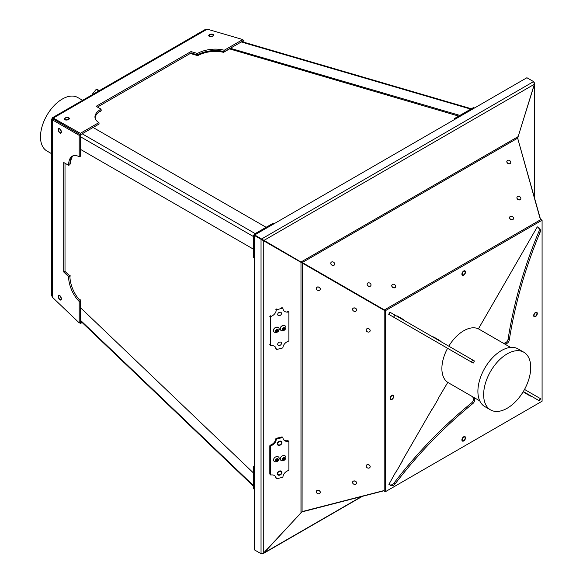 <?xml version="1.0" encoding="UTF-8"?>
<svg xmlns="http://www.w3.org/2000/svg" width="583" height="583" viewBox="0 0 583 583"><rect width="100%" height="100%" fill="white"/><g stroke="black" fill="none" stroke-linecap="round" stroke-linejoin="round"><path stroke-width="0.87" d="M51.741 153.774L46.888 150.968A30.863 17.818 -60 0 1 42.158 126.241A30.863 17.818 -60 0 1 62.315 99.044A30.863 17.818 -60 0 1 77.743 97.514L82.604 100.32M51.741 288.876A4.059 3.316 120 0 1 51.741 286.34M199.612 32.765A4.059 3.316 -60 0 0 197.411 34.04M52.966 117.431L52.565 117.664L80.381 133.31L98.935 122.598A20.631 10.137 -6.5 0 1 94.978 117.474A20.631 10.137 -6.5 0 1 101.034 109.145L96.144 106.325L190.969 51.581L197.455 53.476A20.631 10.137 173.5 0 1 224.229 50.262L242.783 39.549L207.249 29.15L205.544 29.339L52.572 117.657L52.747 118.713L80.541 134.717L80.381 133.31M254.924 234.781L254.035 234.271L254.64 235.277L253.467 235.255L253.467 257.358A18.569 9.131 66.5 0 1 254.363 257.941M254.363 489.443L253.467 488.59L253.467 466.487L254.115 466.203A18.569 9.131 -113.5 0 0 254.363 466.436M253.467 466.487A18.569 9.131 -113.5 0 0 254.363 467.275M254.363 235.772L253.467 235.255M474.584 107.95L473.432 107.607L454.288 118.655L454.368 119.362A18.569 9.131 173.5 0 1 454.66 119.449M254.035 234.271L273.179 223.223A18.569 9.131 -6.5 0 0 274.119 223.704M454.288 118.655A18.569 9.131 173.5 0 1 455.396 119.027M60.727 299.524A2.07 1.02 -113.5 0 0 60.814 299.494A2.07 1.02 -113.5 0 0 61.193 298.941A2.07 1.02 -113.5 0 0 61.23 298.445A2.07 1.02 -113.5 0 0 59.83 295.8A2.07 1.02 -113.5 0 0 59.16 295.698A2.07 1.02 -113.5 0 0 59.08 295.741M58.584 296.827A2.07 1.02 -113.5 0 0 59.349 298.868A2.07 1.02 -113.5 0 0 60.654 299.567A2.07 1.02 -113.5 0 0 61.069 298.511A2.07 1.02 -113.5 0 0 60.297 296.47A2.07 1.02 -113.5 0 0 59 295.77A2.07 1.02 -113.5 0 0 58.584 296.827M60.727 132.713A2.07 1.02 -113.5 0 0 60.814 132.684A2.07 1.02 -113.5 0 0 61.193 132.122A2.07 1.02 -113.5 0 0 61.23 131.62A2.07 1.02 -113.5 0 0 59.83 128.989A2.07 1.02 -113.5 0 0 59.16 128.887A2.07 1.02 -113.5 0 0 59.08 128.93M58.584 130.024A2.07 1.02 -113.5 0 0 59.349 132.064A2.07 1.02 -113.5 0 0 60.654 132.756A2.07 1.02 -113.5 0 0 61.069 131.692A2.07 1.02 -113.5 0 0 60.297 129.652A2.07 1.02 -113.5 0 0 59 128.96A2.07 1.02 -113.5 0 0 58.584 130.024M64.757 119.092A2.07 1.02 -6.5 0 0 64.764 119.187A2.07 1.02 -6.5 0 0 65.187 119.712A2.07 1.02 -6.5 0 0 68.364 119.493A2.07 1.02 -6.5 0 0 68.583 119.326A2.07 1.02 -6.5 0 0 68.874 118.713A2.07 1.02 -6.5 0 0 68.86 118.626M65.26 118.225A2.07 1.02 -6.5 0 0 64.742 119.012A2.07 1.02 -6.5 0 0 66.119 119.799A2.07 1.02 -6.5 0 0 68.342 119.318A2.07 1.02 -6.5 0 0 68.86 118.538A2.07 1.02 -6.5 0 0 67.475 117.751A2.07 1.02 -6.5 0 0 65.26 118.225M209.224 35.694A2.07 1.02 -6.5 0 0 209.224 35.782A2.07 1.02 -6.5 0 0 209.647 36.306A2.07 1.02 -6.5 0 0 212.831 36.088A2.07 1.02 -6.5 0 0 213.05 35.92A2.07 1.02 -6.5 0 0 213.342 35.308A2.07 1.02 -6.5 0 0 213.32 35.228M209.712 34.827A2.07 1.02 -6.5 0 0 209.202 35.607A2.07 1.02 -6.5 0 0 210.594 36.394A2.07 1.02 -6.5 0 0 212.81 35.913A2.07 1.02 -6.5 0 0 213.32 35.133A2.07 1.02 -6.5 0 0 211.935 34.346A2.07 1.02 -6.5 0 0 209.712 34.827M537.293 313.479A2.558 1.479 -60 0 1 535.486 316.613A2.558 1.479 -60 0 1 533.678 315.571A2.558 1.479 -60 0 1 535.486 312.437A2.558 1.479 -60 0 1 537.293 313.479M463.711 440.945A2.558 1.479 -60 0 1 461.896 439.903A2.558 1.479 -60 0 1 463.711 436.769A2.558 1.479 -60 0 1 465.518 437.811A2.558 1.479 -60 0 1 463.711 440.945M390.122 398.459A2.558 1.479 -60 0 1 391.929 395.325A2.558 1.479 -60 0 1 393.744 396.367A2.558 1.479 -60 0 1 391.929 399.501A2.558 1.479 -60 0 1 390.122 398.459M463.711 270.993A2.558 1.479 -60 0 1 465.518 272.042A2.558 1.479 -60 0 1 463.711 275.169A2.558 1.479 -60 0 1 461.896 274.127A2.558 1.479 -60 0 1 463.711 270.993M402.161 319.265L402.365 318.908L403.516 319.571L397.016 315.826L396.819 316.175M438.707 340.363L438.912 340.013L440.056 340.676L433.563 336.923L433.358 337.273M542.088 220.199L540.937 219.536L384.182 310.054L384.182 491.075L385.327 491.739L542.088 401.221L542.088 220.199L385.327 310.717L385.327 491.739M402.095 322.035L395.595 318.289M530.399 238.804L523.898 250.063M524.306 392.126L523.898 392.366L530.399 396.112L530.603 395.762M438.635 343.132L432.141 339.386M493.852 302.103L487.359 313.363M402.299 461.175L395.799 472.427M438.839 397.876L432.346 409.128M384.182 310.054L385.327 310.717M447.584 348.299A30.863 17.818 120 0 0 441.885 368.565A30.863 17.818 120 0 0 448.254 382.681M510.613 347.417L479.139 329.242A30.863 17.818 120 0 0 448.793 346.185M395.799 471.96L388.897 484.386L389.306 484.619A4.059 3.316 -60 0 0 393.853 483.285A401.993 328.236 120 0 1 471.632 402.86A4.059 3.316 -60 0 0 471.924 396.345L447.773 382.404L438.431 398.109M432.346 408.661L401.891 461.408M389.306 484.619L390.523 485.318A4.059 3.316 -60 0 0 395.07 483.985A401.993 328.236 120 0 1 472.849 403.56A4.059 3.316 -60 0 0 473.141 397.052L471.924 396.345L473.141 397.052M537.905 399.982L539.392 400.842L540.609 398.728L524.525 389.437M539.392 400.842L523.315 391.55M530.195 239.161L537.3 226.853L537.708 227.086A4.059 3.316 120 0 1 538.823 231.691A401.993 328.236 -60 0 0 508.07 339.262A4.059 3.316 120 0 1 502.582 342.775L478.424 328.834L487.563 313.005M493.655 302.46L524.102 249.706M538.925 227.785L537.708 227.086L538.925 227.785A4.059 3.316 120 0 1 540.047 232.398A401.993 328.236 -60 0 0 509.294 339.969A4.059 3.316 120 0 1 503.814 343.489M473.207 363.092L388.693 314.303L389.91 312.189L474.431 360.986L473.207 363.092L471.72 362.232M281.195 441.936A2.07 1.545 142.6 0 0 281.159 441.878A2.07 1.545 142.6 0 0 278.966 441.659A2.07 1.545 142.6 0 0 277.625 443.736A2.07 1.545 142.6 0 0 277.865 444.392A2.07 1.545 142.6 0 0 277.909 444.45M277.705 443.845A2.07 1.545 142.6 0 0 277.953 444.501A2.07 1.545 142.6 0 0 280.146 444.72A2.07 1.545 142.6 0 0 281.487 442.643A2.07 1.545 142.6 0 0 281.239 441.987A2.07 1.545 142.6 0 0 279.046 441.768A2.07 1.545 142.6 0 0 277.705 443.845M279.592 445.332A2.558 1.909 -37.4 0 1 277.253 443.838A2.558 1.909 -37.4 0 1 279.592 441.156A2.558 1.909 -37.4 0 1 281.939 442.65A2.558 1.909 -37.4 0 1 279.592 445.332M279.592 475.174A2.558 1.909 -37.4 0 1 277.253 473.68A2.558 1.909 -37.4 0 1 279.592 470.998A2.558 1.909 -37.4 0 1 281.939 472.485A2.558 1.909 -37.4 0 1 279.592 475.174M276.014 478.067A0.809 0.605 -37.4 0 1 275.723 477.688L276.218 478.33A0.809 0.605 142.6 0 0 276.954 478.73L282.238 477.382A0.809 0.605 142.6 0 0 282.974 476.61A6.5 4.853 -37.4 0 1 288.221 470.59A0.809 0.605 142.6 0 0 288.884 469.76L288.884 441.834A0.809 0.605 142.6 0 0 288.221 441.346A6.5 4.853 -37.4 0 1 283.724 439.852A6.5 4.853 -37.4 0 1 282.974 438.001A0.809 0.605 142.6 0 0 282.238 437.6L281.742 436.959A0.809 0.605 -37.4 0 1 282.485 437.359M276.954 438.948A0.809 0.605 142.6 0 0 276.218 439.72L275.723 439.079A0.809 0.605 -37.4 0 1 276.459 438.299L276.954 438.948L282.238 437.6M276.218 439.72A6.5 4.853 -37.4 0 1 270.971 445.74A0.809 0.605 142.6 0 0 270.308 446.571L269.82 445.922A0.809 0.605 -37.4 0 1 270.476 445.099L270.971 445.74M270.308 474.489A0.809 0.605 142.6 0 0 270.403 474.795L269.914 474.154A0.809 0.605 -37.4 0 1 269.82 473.848L270.308 474.489L270.308 446.571M270.403 474.795A0.809 0.605 142.6 0 0 270.971 474.985A6.5 4.853 142.6 0 1 275.468 476.479A6.5 4.853 142.6 0 1 276.218 478.33M275.723 477.688A6.5 4.853 142.6 0 0 275.205 476.173M269.82 473.848L269.82 445.922M275.723 439.079A6.5 4.853 -37.4 0 1 270.476 445.099M276.459 438.299L281.742 436.959M288.221 441.346L287.732 440.704A6.5 4.853 -37.4 0 1 283.491 439.516M287.732 440.704A0.809 0.605 -37.4 0 1 288.293 440.886L288.782 441.535M281.195 471.771A2.07 1.545 142.6 0 0 281.159 471.72A2.07 1.545 142.6 0 0 278.966 471.501A2.07 1.545 142.6 0 0 277.625 473.578A2.07 1.545 142.6 0 0 277.865 474.234A2.07 1.545 142.6 0 0 277.909 474.285M277.705 473.68A2.07 1.545 142.6 0 0 277.953 474.343A2.07 1.545 142.6 0 0 280.146 474.562A2.07 1.545 142.6 0 0 281.487 472.485A2.07 1.545 142.6 0 0 281.239 471.829A2.07 1.545 142.6 0 0 279.046 471.603A2.07 1.545 142.6 0 0 277.705 473.68M320.147 492.897A2.07 1.632 -154.3 0 0 320.176 492.839A2.07 1.632 -154.3 0 0 320.198 491.695A2.07 1.632 -154.3 0 0 318.34 490.259A2.07 1.632 -154.3 0 0 316.445 491.046A2.07 1.632 -154.3 0 0 316.416 491.105M320.14 491.812A2.07 1.632 -154.3 0 0 318.282 490.369A2.07 1.632 -154.3 0 0 316.387 491.156A2.07 1.632 -154.3 0 0 316.365 492.3A2.07 1.632 -154.3 0 0 318.223 493.743A2.07 1.632 -154.3 0 0 320.118 492.956A2.07 1.632 -154.3 0 0 320.14 491.812M356.453 483.577A2.07 1.632 -154.3 0 0 356.483 483.526A2.07 1.632 -154.3 0 0 356.505 482.374A2.07 1.632 -154.3 0 0 354.646 480.939A2.07 1.632 -154.3 0 0 352.751 481.726A2.07 1.632 -154.3 0 0 352.722 481.784M356.453 482.491A2.07 1.632 -154.3 0 0 354.595 481.055A2.07 1.632 -154.3 0 0 352.693 481.842A2.07 1.632 -154.3 0 0 352.679 482.986A2.07 1.632 -154.3 0 0 354.53 484.422A2.07 1.632 -154.3 0 0 356.432 483.635A2.07 1.632 -154.3 0 0 356.453 482.491M370.037 467.267A2.07 1.632 -154.3 0 0 370.059 467.209A2.07 1.632 -154.3 0 0 370.081 466.065A2.07 1.632 -154.3 0 0 368.23 464.629A2.07 1.632 -154.3 0 0 366.328 465.416A2.07 1.632 -154.3 0 0 366.306 465.474M370.03 466.181A2.07 1.632 -154.3 0 0 368.172 464.738A2.07 1.632 -154.3 0 0 366.277 465.533A2.07 1.632 -154.3 0 0 366.255 466.677A2.07 1.632 -154.3 0 0 368.113 468.113A2.07 1.632 -154.3 0 0 370.008 467.326A2.07 1.632 -154.3 0 0 370.03 466.181M320.154 289.583A2.07 1.632 -154.3 0 0 320.176 289.54A2.07 1.632 -154.3 0 0 320.198 289.496A2.07 1.632 -154.3 0 0 318.988 287.157A2.07 1.632 -154.3 0 0 316.445 287.747A2.07 1.632 -154.3 0 0 316.423 287.791M316.365 287.9A2.07 1.632 -154.3 0 0 317.575 290.239A2.07 1.632 -154.3 0 0 320.118 289.649A2.07 1.632 -154.3 0 0 320.14 289.605A2.07 1.632 -154.3 0 0 318.93 287.273A2.07 1.632 -154.3 0 0 316.387 287.856A2.07 1.632 -154.3 0 0 316.365 287.9M356.453 310.564A2.07 1.632 -154.3 0 0 355.244 308.232A2.07 1.632 -154.3 0 0 352.693 308.815A2.07 1.632 -154.3 0 0 352.679 308.866A2.07 1.632 -154.3 0 0 353.888 311.198A2.07 1.632 -154.3 0 0 356.432 310.615A2.07 1.632 -154.3 0 0 356.453 310.564A2.07 1.632 -154.3 0 0 356.483 310.499A2.07 1.632 -154.3 0 0 356.505 310.455A2.07 1.632 -154.3 0 0 355.295 308.123A2.07 1.632 -154.3 0 0 352.751 308.706A2.07 1.632 -154.3 0 0 352.73 308.75M370.03 331.231A2.07 1.632 -154.3 0 0 368.82 328.899A2.07 1.632 -154.3 0 0 366.277 329.482A2.07 1.632 -154.3 0 0 366.255 329.526A2.07 1.632 -154.3 0 0 367.465 331.858A2.07 1.632 -154.3 0 0 370.008 331.275A2.07 1.632 -154.3 0 0 370.03 331.231A2.07 1.632 -154.3 0 0 370.059 331.166A2.07 1.632 -154.3 0 0 370.081 331.115A2.07 1.632 -154.3 0 0 368.871 328.783A2.07 1.632 -154.3 0 0 366.328 329.366A2.07 1.632 -154.3 0 0 366.306 329.417M281.487 343.416A2.07 1.545 142.6 0 0 281.239 342.527A2.07 1.545 142.6 0 0 279.177 342.243A2.07 1.545 142.6 0 0 277.705 344.145A2.07 1.545 142.6 0 0 277.953 345.041A2.07 1.545 142.6 0 0 280.015 345.325A2.07 1.545 142.6 0 0 281.487 343.416M281.487 313.581A2.07 1.545 142.6 0 0 281.239 312.685A2.07 1.545 142.6 0 0 279.177 312.401A2.07 1.545 142.6 0 0 277.705 314.31A2.07 1.545 142.6 0 0 277.953 315.199A2.07 1.545 142.6 0 0 280.015 315.483A2.07 1.545 142.6 0 0 281.487 313.581M275.723 348.379L276.211 349.02A0.809 0.605 142.6 0 0 276.947 349.421L282.238 348.08A0.809 0.605 142.6 0 0 282.974 347.3A6.5 4.853 142.6 0 1 288.221 341.281A0.809 0.605 142.6 0 0 288.876 340.457L288.876 312.532A0.809 0.605 142.6 0 0 288.221 312.043L287.725 311.395M282.391 307.817L282.879 308.465A0.809 0.605 142.6 0 1 282.974 308.691A6.5 4.853 142.6 0 0 283.717 310.542A6.5 4.853 142.6 0 0 288.221 312.043M282.879 308.465A0.809 0.605 142.6 0 0 282.238 308.29L276.947 309.639A0.809 0.605 142.6 0 0 276.211 310.418A6.5 4.853 -37.4 0 1 270.964 316.438A0.809 0.605 142.6 0 0 270.308 317.261L270.308 345.187A0.809 0.605 142.6 0 0 270.964 345.675A6.5 4.853 142.6 0 1 275.468 347.169A6.5 4.853 142.6 0 1 276.211 349.02M509.826 216.861A2.07 1.632 34.3 0 0 509.79 216.912A2.07 1.632 34.3 0 0 510.059 218.946A2.07 1.632 34.3 0 0 512.231 219.835A2.07 1.632 34.3 0 0 513.215 219.244A2.07 1.632 34.3 0 0 513.251 219.193M510.846 216.213A2.07 1.632 34.3 0 0 509.863 216.803A2.07 1.632 34.3 0 0 510.132 218.844A2.07 1.632 34.3 0 0 512.304 219.733A2.07 1.632 34.3 0 0 513.288 219.142A2.07 1.632 34.3 0 0 513.018 217.102A2.07 1.632 34.3 0 0 510.846 216.213M517.165 196.945A2.07 1.632 34.3 0 0 517.128 196.996A2.07 1.632 34.3 0 0 517.391 199.029A2.07 1.632 34.3 0 0 519.57 199.918A2.07 1.632 34.3 0 0 520.546 199.328A2.07 1.632 34.3 0 0 520.583 199.277M518.178 196.303A2.07 1.632 34.3 0 0 517.194 196.894A2.07 1.632 34.3 0 0 517.464 198.927A2.07 1.632 34.3 0 0 519.635 199.816A2.07 1.632 34.3 0 0 520.619 199.226A2.07 1.632 34.3 0 0 520.349 197.185A2.07 1.632 34.3 0 0 518.178 196.303M507.072 160.842A2.07 1.632 34.3 0 0 507.035 160.893A2.07 1.632 34.3 0 0 507.305 162.927A2.07 1.632 34.3 0 0 509.476 163.816A2.07 1.632 34.3 0 0 510.46 163.225A2.07 1.632 34.3 0 0 510.497 163.174M508.092 160.201A2.07 1.632 34.3 0 0 507.108 160.791A2.07 1.632 34.3 0 0 507.378 162.825A2.07 1.632 34.3 0 0 509.549 163.714A2.07 1.632 34.3 0 0 510.533 163.123A2.07 1.632 34.3 0 0 510.263 161.09A2.07 1.632 34.3 0 0 508.092 160.201M392.009 284.898A2.07 1.632 34.3 0 0 391.98 284.934A2.07 1.632 34.3 0 0 392.745 287.434A2.07 1.632 34.3 0 0 395.376 287.31A2.07 1.632 34.3 0 0 395.405 287.273A2.07 1.632 34.3 0 0 395.427 287.23M395.442 287.208A2.07 1.632 34.3 0 0 395.471 287.171A2.07 1.632 34.3 0 0 394.706 284.672A2.07 1.632 34.3 0 0 392.082 284.796A2.07 1.632 34.3 0 0 392.053 284.832A2.07 1.632 34.3 0 0 392.818 287.332A2.07 1.632 34.3 0 0 395.442 287.208M367.326 283.469A2.07 1.632 34.3 0 0 367.297 283.513A2.07 1.632 34.3 0 0 368.062 286.005A2.07 1.632 34.3 0 0 370.686 285.889A2.07 1.632 34.3 0 0 370.715 285.845A2.07 1.632 34.3 0 0 370.744 285.801M370.759 285.779A2.07 1.632 34.3 0 0 370.788 285.743A2.07 1.632 34.3 0 0 370.023 283.243A2.07 1.632 34.3 0 0 367.392 283.367A2.07 1.632 34.3 0 0 367.363 283.404A2.07 1.632 34.3 0 0 368.135 285.903A2.07 1.632 34.3 0 0 370.759 285.779M331.013 262.51A2.07 1.632 34.3 0 0 330.984 262.547A2.07 1.632 34.3 0 0 331.756 265.046A2.07 1.632 34.3 0 0 334.38 264.922A2.07 1.632 34.3 0 0 334.409 264.886A2.07 1.632 34.3 0 0 334.438 264.842M334.453 264.82A2.07 1.632 34.3 0 0 334.482 264.777A2.07 1.632 34.3 0 0 333.709 262.284A2.07 1.632 34.3 0 0 331.086 262.408A2.07 1.632 34.3 0 0 331.057 262.445A2.07 1.632 34.3 0 0 331.822 264.937A2.07 1.632 34.3 0 0 334.453 264.82M517.697 138.317L540.623 219.718M533.634 81.627L534.575 83.143L534.371 84.171L517.806 137.719M302.162 262.707L254.647 234.942L254.363 235.437L254.363 549.827L261.038 553.682L263.749 553.129L302.074 511.604L384.182 490.529M384.182 310.302L254.363 235.437M261.614 238.964L261.038 239.292L261.038 553.682M302.286 262.445L302.074 511.604M536.447 312.692A2.07 1.195 120 0 0 536.375 312.648A2.07 1.195 120 0 0 536.141 312.561A2.07 1.195 120 0 0 535.34 312.75A2.07 1.195 120 0 0 533.875 315.286A2.07 1.195 120 0 0 534.305 316.234A2.07 1.195 120 0 0 534.378 316.27M534.684 316.401A2.07 1.195 120 0 0 536.622 314.929A2.07 1.195 120 0 0 536.52 312.728A2.07 1.195 120 0 0 536.287 312.648A2.07 1.195 120 0 0 534.349 314.113A2.07 1.195 120 0 0 534.451 316.314A2.07 1.195 120 0 0 534.684 316.401M464.666 271.255A2.07 1.195 120 0 0 464.6 271.204A2.07 1.195 120 0 0 463.565 271.306A2.07 1.195 120 0 0 462.341 272.786A2.07 1.195 120 0 0 462.1 273.85A2.07 1.195 120 0 0 462.53 274.797A2.07 1.195 120 0 0 462.603 274.833M464.935 273.296A2.07 1.195 120 0 0 464.746 271.292A2.07 1.195 120 0 0 462.479 272.866A2.07 1.195 120 0 0 462.676 274.877A2.07 1.195 120 0 0 464.935 273.296M392.891 395.58A2.07 1.195 120 0 0 392.825 395.536A2.07 1.195 120 0 0 392.592 395.456A2.07 1.195 120 0 0 391.791 395.638A2.07 1.195 120 0 0 390.326 398.174A2.07 1.195 120 0 0 390.756 399.122A2.07 1.195 120 0 0 390.829 399.166M392.731 395.536A2.07 1.195 120 0 0 390.792 397.008A2.07 1.195 120 0 0 390.894 399.209A2.07 1.195 120 0 0 391.135 399.289A2.07 1.195 120 0 0 393.073 397.825A2.07 1.195 120 0 0 392.971 395.624A2.07 1.195 120 0 0 392.731 395.536M464.666 437.024A2.07 1.195 120 0 0 464.6 436.98A2.07 1.195 120 0 0 463.565 437.082A2.07 1.195 120 0 0 462.341 438.554A2.07 1.195 120 0 0 462.1 439.618A2.07 1.195 120 0 0 462.53 440.566A2.07 1.195 120 0 0 462.603 440.602M462.479 438.642A2.07 1.195 120 0 0 462.676 440.646A2.07 1.195 120 0 0 464.935 439.072A2.07 1.195 120 0 0 464.746 437.061A2.07 1.195 120 0 0 462.479 438.642M540.47 219.806L517.653 138.171L302.286 262.532L384.394 309.93M517.653 138.171L534.451 84.214L533.576 81.598L526.901 77.736L254.647 234.942M384.182 490.711L301.754 511.961M302.22 511.568L262.882 553.777L261.33 553.85L254.647 549.995M483.642 394.662A33.297 19.224 -60 0 1 498.174 361.154A33.297 19.224 -60 0 1 523.825 352.227A33.297 19.224 -60 0 1 530.727 367.472A33.297 19.224 -60 0 1 516.188 400.98A33.297 19.224 -60 0 1 490.536 409.9A33.297 19.224 -60 0 1 483.642 394.662M490.536 409.9L484.794 406.584A33.297 19.224 -60 0 1 477.9 391.346A33.297 19.224 -60 0 1 492.431 357.838A33.297 19.224 -60 0 1 518.083 348.911L523.825 352.227M58.285 129.674A2.558 1.253 66.5 0 1 59.131 128.464A2.558 1.253 66.5 0 1 60.734 129.871A2.558 1.253 66.5 0 1 61.164 130.862A2.558 1.253 66.5 0 1 61.361 132.035A2.558 1.253 66.5 0 1 59.823 132.946A2.558 1.253 66.5 0 1 58.285 129.674M209.472 34.623A2.558 1.253 173.5 0 1 213.072 34.324A2.558 1.253 173.5 0 1 213.057 36.117A2.558 1.253 173.5 0 1 211.942 36.532A2.558 1.253 173.5 0 1 210.864 36.649A2.558 1.253 173.5 0 1 208.838 35.964A2.558 1.253 173.5 0 1 209.472 34.623M58.285 296.492A2.558 1.253 66.5 0 1 59.131 295.275A2.558 1.253 66.5 0 1 60.734 296.681A2.558 1.253 66.5 0 1 61.164 297.68A2.558 1.253 66.5 0 1 61.361 298.846A2.558 1.253 66.5 0 1 59.823 299.757A2.558 1.253 66.5 0 1 58.285 296.492M65.012 118.028A2.558 1.253 173.5 0 1 68.612 117.73A2.558 1.253 173.5 0 1 68.59 119.515A2.558 1.253 173.5 0 1 67.482 119.93A2.558 1.253 173.5 0 1 66.396 120.054A2.558 1.253 173.5 0 1 64.378 119.369A2.558 1.253 173.5 0 1 65.012 118.028M82.137 322.537L80.381 323.55L79.528 322.734M52.434 297.301L52.434 119.894L51.741 119.092L51.741 295.734L52.434 297.301L79.208 322.873L79.208 301.447A20.631 10.137 -113.5 0 1 68.605 276.655L63.715 271.991L63.715 162.497L68.605 165.317A20.631 10.137 66.5 0 1 72.788 155.909A20.631 10.137 66.5 0 1 79.208 156.776L79.208 135.351L52.434 119.894L53.731 119.333L80.505 134.79L79.208 135.351M65.012 163.247L65.012 271.43L69.902 276.094A20.631 10.137 -113.5 0 0 80.505 300.886L80.381 323.55M81.401 321.838L80.541 322.333M79.208 156.776L80.505 156.208L80.505 134.79M68.605 165.317L69.902 164.756A20.631 10.137 66.5 0 1 73.458 155.676M97.441 107.075L191.129 52.98L197.615 54.882A20.631 10.137 173.5 0 1 224.389 51.668L242.98 40.985L243.956 40.234L242.82 39.899M101.034 109.145L101.194 110.551A20.631 10.137 -6.5 0 0 95.109 118.174M98.935 122.598L99.095 124.004L80.541 134.717M243.956 42.246L243.956 40.234M242.98 41.961L242.98 40.985M191.129 52.98L190.969 51.581M65.012 271.43L63.715 271.991M207.249 29.15L53.607 117.853L53.891 119.377L53.126 119.07L53.891 119.377M242.943 40.956L242.783 39.549M51.544 119.428L52.747 118.713M80.505 322.304L79.208 322.873M69.902 276.094L68.605 276.655M80.505 300.886L79.208 301.447M224.389 51.668L224.229 50.262M197.615 54.882L197.455 53.476M282.595 329.162A1.013 0.758 142.6 0 0 283.156 329.242L282.697 329.322M285.444 326.218A3.083 2.303 142.6 0 0 285.386 326.13A3.083 2.303 142.6 0 0 283.163 325.438A3.083 2.303 142.6 0 0 280.554 327.26A3.083 2.303 142.6 0 0 280.481 329.883A3.083 2.303 142.6 0 0 280.547 329.963M281.975 330.772A3.513 3.513 0 0 0 285.859 327.806A3.083 2.303 142.6 0 0 285.874 327.661A3.083 2.303 142.6 0 0 285.51 326.298A3.083 2.303 142.6 0 0 283.294 325.598A3.083 2.303 142.6 0 0 280.248 328.681A3.083 2.303 142.6 0 0 280.605 330.044A3.083 2.303 142.6 0 0 281.975 330.772A3.083 2.303 142.6 0 0 282.828 330.743M285.065 328.695A1.545 1.151 142.6 0 0 283.775 327.668A1.545 1.151 142.6 0 0 282.252 329.206A1.545 1.151 142.6 0 0 283.542 330.233A1.545 1.151 142.6 0 0 285.065 328.695M284.118 329.701L283.046 329.891L282.587 329.147L283.2 328.2L284.271 328.01L284.723 328.754L284.118 329.701L283.156 329.242A1.013 0.758 142.6 0 0 283.994 328.674L283.688 329.14M284.191 328.025L284.723 328.754M284.3 328.2L283.994 328.674A1.013 0.758 142.6 0 0 284.147 328.032M282.595 459.127A1.013 0.758 142.6 0 0 283.156 459.2L282.697 459.287M281.975 460.738A3.513 3.513 0 0 0 285.859 457.772A3.083 2.303 142.6 0 0 285.874 457.626A3.083 2.303 142.6 0 0 285.51 456.263A3.083 2.303 142.6 0 0 283.294 455.563A3.083 2.303 142.6 0 0 280.248 458.646A3.083 2.303 142.6 0 0 280.605 460.009A3.083 2.303 142.6 0 0 281.975 460.738A3.083 2.303 142.6 0 0 282.828 460.701M285.065 458.661A1.545 1.151 142.6 0 0 283.775 457.633A1.545 1.151 142.6 0 0 282.252 459.171A1.545 1.151 142.6 0 0 283.542 460.198A1.545 1.151 142.6 0 0 285.065 458.661M284.118 459.666L283.046 459.856L282.587 459.113L283.2 458.165L284.271 457.976L284.723 458.719L284.118 459.666L283.156 459.2A1.013 0.758 142.6 0 0 283.994 458.632L283.688 459.105M284.191 457.99L284.723 458.719M284.3 458.165L283.994 458.632A1.013 0.758 142.6 0 0 284.147 457.998M275.905 330.845L276.51 329.905L277.581 329.708L278.04 330.459L277.428 331.399L276.357 331.596L275.905 330.845A1.013 0.758 142.6 0 0 276.466 330.94L276.007 331.027M278.761 327.923A3.083 2.303 142.6 0 0 278.703 327.835A3.083 2.303 142.6 0 0 276.48 327.143A3.083 2.303 142.6 0 0 273.864 328.965A3.083 2.303 142.6 0 0 273.799 331.581A3.083 2.303 142.6 0 0 273.864 331.661M275.285 332.478A3.513 3.513 0 0 0 279.17 329.512A3.083 2.303 142.6 0 0 279.184 329.366A3.083 2.303 142.6 0 0 278.827 328.003A3.083 2.303 142.6 0 0 276.604 327.303A3.083 2.303 142.6 0 0 273.558 330.386A3.083 2.303 142.6 0 0 273.923 331.749A3.083 2.303 142.6 0 0 275.285 332.478A3.083 2.303 142.6 0 0 276.145 332.441M278.375 330.401A1.545 1.151 142.6 0 0 277.085 329.366A1.545 1.151 142.6 0 0 275.562 330.911A1.545 1.151 142.6 0 0 276.852 331.938A1.545 1.151 142.6 0 0 278.375 330.401M277.501 329.723L278.04 330.459M277.61 329.905L277.005 330.845L277.428 331.399M277.005 330.845L276.466 330.94A1.013 0.758 142.6 0 0 277.464 329.73M275.912 460.169A1.013 0.758 142.6 0 0 276.466 460.242L276.007 460.33M275.285 461.78A3.513 3.513 0 0 0 279.17 458.806A3.083 2.303 142.6 0 0 279.184 458.661A3.083 2.303 142.6 0 0 278.827 457.298A3.083 2.303 142.6 0 0 276.604 456.606A3.083 2.303 142.6 0 0 273.558 459.688A3.083 2.303 142.6 0 0 273.923 461.051A3.083 2.303 142.6 0 0 275.285 461.78A3.083 2.303 142.6 0 0 276.145 461.743M278.375 459.703A1.545 1.151 142.6 0 0 277.085 458.668A1.545 1.151 142.6 0 0 275.562 460.213A1.545 1.151 142.6 0 0 276.852 461.24A1.545 1.151 142.6 0 0 278.375 459.703M277.428 460.701L276.357 460.898L275.905 460.147L276.51 459.207L277.581 459.01L278.04 459.761L277.428 460.701L276.466 460.242A1.013 0.758 142.6 0 0 277.304 459.674L277.005 460.147M277.501 459.025L278.04 459.761M277.61 459.207L277.304 459.674A1.013 0.758 142.6 0 0 277.464 459.032M92.267 94.745A5.276 1.115 38.8 0 1 92.26 94.723A5.276 1.115 38.8 0 1 92.26 94.249A5.276 1.115 38.8 0 1 93.12 94.249M266.118 227.297L93.083 127.473M253.467 249.174L80.505 149.386M53.687 118.56L53.06 119.617M80.505 155.26L80.665 149.481M69.909 164.129L70.645 163.801A20.281 9.962 66.5 0 1 72.562 156.375M100.684 111.761L100.589 110.916M253.467 472.966L80.505 307.693M70.689 275.876L69.902 276.218M80.709 299.844L79.842 300.223M458.726 116.097L229.323 48.819M459.892 115.419L230.3 48.258M190.298 53.461L197.783 55.647A20.281 9.962 173.5 0 1 223.544 52.346L229.345 48.994M223.544 52.346L223.442 51.421M197.783 55.647L197.688 54.838M395.07 483.985L393.853 483.285M472.849 403.56L471.632 402.86M540.244 398.517L539.027 400.63M502.582 342.775L503.799 343.482M538.823 231.691L540.047 232.398M508.07 339.262L509.294 339.969M389.101 314.536L390.319 312.422M393.649 317.159L394.873 315.053M471.428 362.065L472.645 359.959M282.238 308.29L281.742 307.649M276.459 308.997L276.947 309.639M270.308 317.261L269.812 316.62M269.812 344.546L270.308 345.187M270.476 315.789L270.964 316.438M276.211 310.418L275.723 309.77M517.944 136.867L517.944 138.572M534.371 84.469L534.371 197.353M300.981 512.544L300.981 262.088M263.749 552.997L263.749 240.619M301.039 261.986L517.923 136.757M263.829 240.48L534.334 84.28M261.33 239.132L533.576 81.598M302.57 511.655L301.098 512.501M361.7 496.483L263.931 552.932M96.705 89.797A4.628 0.977 38.8 0 1 99.336 90.664M98.87 90.933A5.276 1.115 -141.2 0 0 95.838 89.797L97.303 89.585L99.35 90.649M82.159 133.784L255.186 233.608M253.467 236.552L80.505 136.765M80.505 320.307L253.467 485.588M470.824 109.116L241.224 41.947M52.441 117.875L51.865 118.874M479.758 400.871L471.939 396.353M276.306 478.563L275.817 477.914M282.879 437.767L282.391 437.126M288.293 311.584L288.782 312.226M269.914 344.844L270.403 345.493M275.81 348.612L276.306 349.253M534.575 83.143L534.575 198.096M362.444 496.286L262.882 553.777M92.26 94.249L95.838 89.797M253.467 486.251L80.505 320.971M471.399 108.781L241.799 41.619"/></g></svg>
